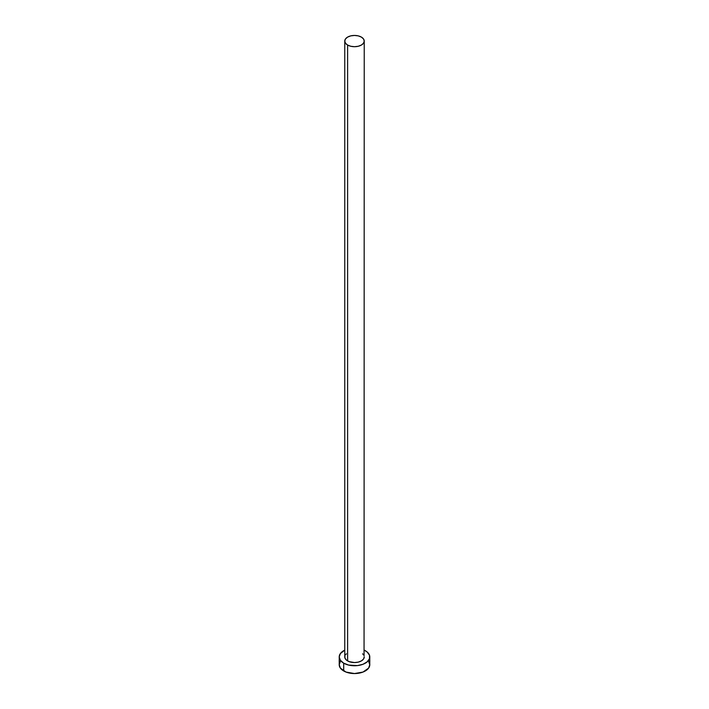 <?xml version="1.0" encoding="UTF-8"?>
<svg xmlns="http://www.w3.org/2000/svg" width="709" height="709" viewBox="0 0 709 709"><rect width="100%" height="100%" fill="white"/><g stroke="black" fill="none" stroke-linecap="round" stroke-linejoin="round"><path stroke-width="1.06" d="M344.76 41.069L345.505 43.222L347.614 45.048L350.769 46.271L354.5 46.697L358.231 46.271L361.386 45.048L363.495 43.222L364.24 41.069L363.495 38.924L361.386 37.098L358.231 35.875L354.5 35.45L350.769 35.875L347.614 37.098L345.505 38.924L344.76 41.069L344.76 656.933A9.74 5.619 0 0 0 347.614 660.912L347.614 45.048A9.74 5.619 180 0 1 344.76 41.069A9.74 5.619 180 0 1 350.769 35.875A9.74 5.619 180 0 1 361.386 37.098A9.74 5.619 180 0 1 364.24 41.069A9.74 5.619 180 0 1 358.231 46.271A9.74 5.619 180 0 1 347.614 45.048L347.614 660.912A9.74 5.619 0 0 0 358.231 662.126A9.74 5.619 0 0 0 364.24 656.933L363.495 659.086L361.386 660.912L358.231 662.126L354.5 662.561L349.094 661.612L346.4 660.061L344.946 658.032L344.946 655.834M340.391 661.355L339.221 664.732A15.279 8.818 0 0 0 343.697 670.971L343.697 663.172L348.651 665.086L357.478 665.583L362.99 664.271L367.2 661.834L369.486 658.652L369.486 655.213L367.2 652.032L364.24 650.135A15.279 8.818 180 0 1 365.303 650.702A15.279 8.818 180 0 1 369.779 656.933A15.279 8.818 180 0 1 360.349 665.086A15.279 8.818 180 0 1 343.697 663.172L343.697 670.971A15.279 8.818 0 0 0 360.349 672.876A15.279 8.818 0 0 0 369.779 664.732L368.609 661.355M343.697 663.172A15.279 8.818 180 0 1 339.221 656.933A15.279 8.818 180 0 1 344.76 650.135L340.391 653.556L339.221 656.933L340.391 660.309L343.697 663.172M345.505 654.779L346.4 653.813M362.6 653.813L363.495 654.779M364.054 655.834L364.24 41.069M339.221 656.933L339.221 664.732L340.391 668.108L346.01 672.061L354.5 673.55L362.99 672.061L368.609 668.108L369.779 664.732L369.779 656.933"/></g></svg>
